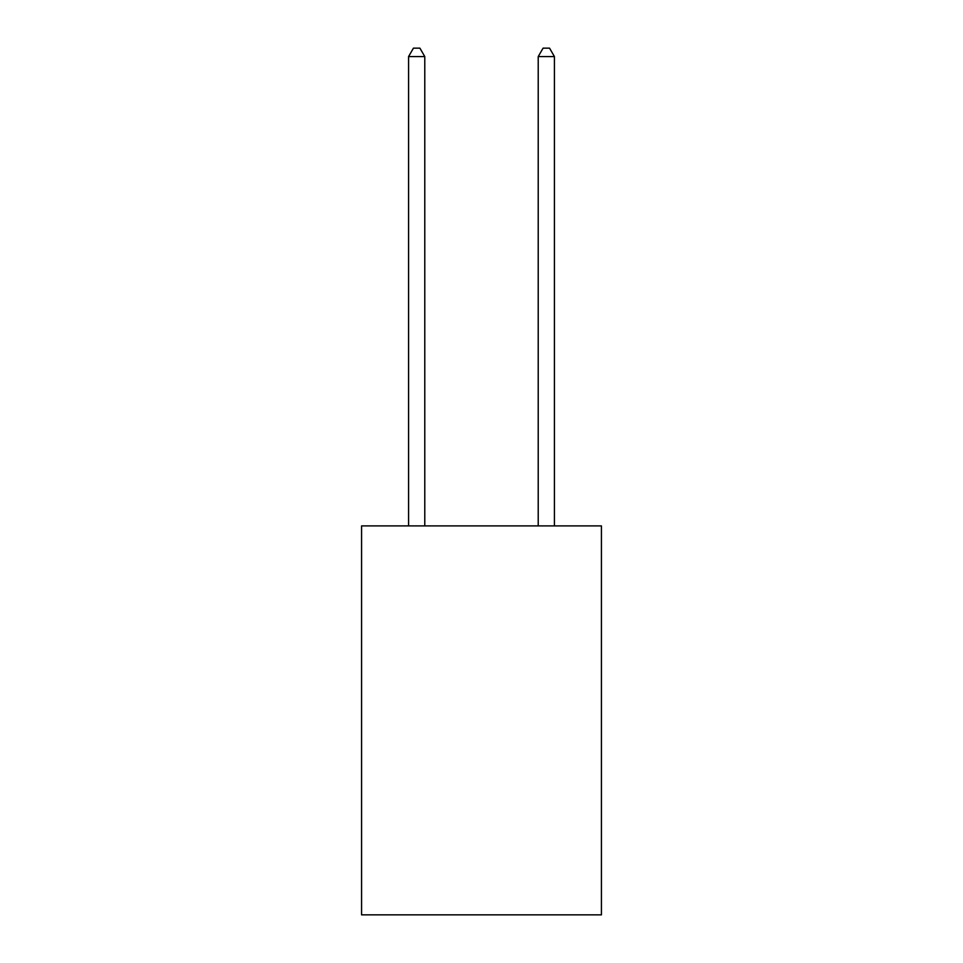 <?xml version="1.0" encoding="UTF-8"?>
<svg xmlns="http://www.w3.org/2000/svg" width="963" height="963" viewBox="0 0 963 963"><rect width="100%" height="100%" fill="white"/><g stroke="black" fill="none" stroke-linecap="round" stroke-linejoin="round"><path stroke-width="1.44" d="M601.43 525.906L601.43 914.85L361.57 914.85L361.57 525.906L601.43 525.906M424.779 525.906L424.779 56.576L408.577 56.576L408.577 525.906M408.577 56.576L413.44 48.15L419.916 48.15L424.779 56.576M554.423 525.906L554.423 56.576L538.221 56.576L538.221 525.906M538.221 56.576L543.084 48.15L549.56 48.15L554.423 56.576"/></g></svg>
